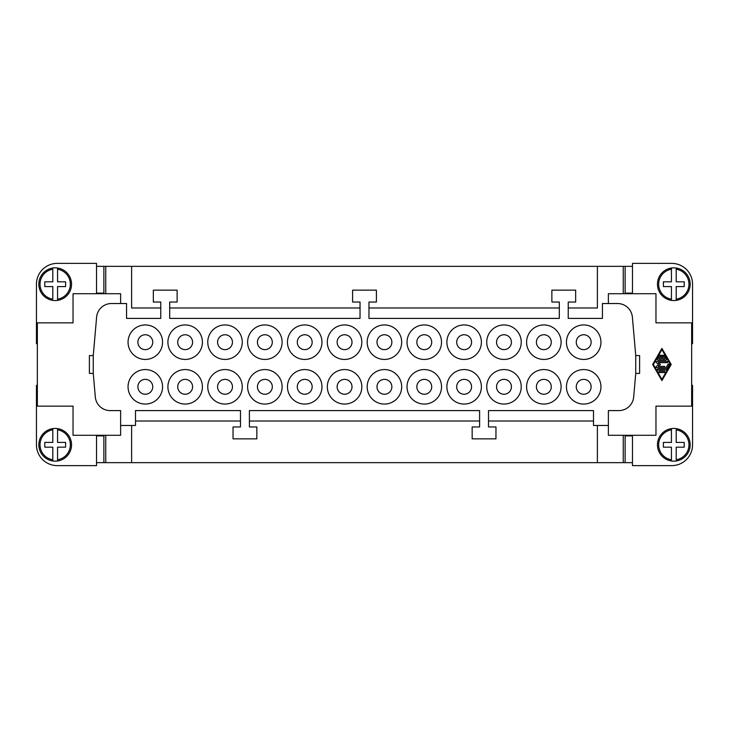 <?xml version="1.0" encoding="UTF-8"?>
<svg xmlns="http://www.w3.org/2000/svg" width="729" height="729" viewBox="0 0 729 729"><rect width="100%" height="100%" fill="white"/><g stroke="black" fill="none" stroke-linecap="round" stroke-linejoin="round"><path stroke-width="1.09" d="M671.436 428.616L671.436 429.818L671.436 428.616A16.357 16.357 0 0 1 690.172 444.799A16.357 16.357 0 0 1 671.436 460.983A16.357 16.357 0 0 1 671.436 428.616M671.436 460.983L671.436 459.78L671.436 460.983M676.193 429.818L676.193 442.421L684.221 442.421L684.221 447.178L676.193 447.178L676.193 459.78A15.172 15.172 0 0 0 676.193 429.818M671.436 268.072L671.436 268.017A16.357 16.357 0 0 1 676.193 268.017L676.193 269.22L676.193 268.017A16.357 16.357 0 0 1 690.172 284.201A16.357 16.357 0 0 0 676.193 268.017M671.436 268.017A16.357 16.357 0 0 0 657.458 284.201A16.357 16.357 0 0 1 671.436 268.017L671.436 269.22A15.172 15.172 0 0 0 671.436 299.182L671.436 286.579L663.399 286.579L663.399 281.822L671.436 281.822L671.436 269.22M657.458 284.201A16.357 16.357 0 0 0 671.436 300.384L671.436 299.182L671.436 300.384A16.357 16.357 0 0 0 690.172 284.201M676.193 299.182A15.172 15.172 0 0 0 676.193 269.22L676.193 281.822L684.221 281.822L684.221 286.579L676.193 286.579L676.193 300.321M57.564 460.928L57.564 460.983A16.357 16.357 0 0 1 52.807 460.983L52.807 459.78L52.807 460.983A16.357 16.357 0 0 1 38.828 444.799A16.357 16.357 0 0 0 52.807 460.983M57.564 460.983A16.357 16.357 0 0 0 71.542 444.799A16.357 16.357 0 0 1 57.564 460.983L57.564 459.78A15.172 15.172 0 0 0 57.564 429.818L57.564 442.421L65.601 442.421L65.601 447.178L57.564 447.178L57.564 459.78M71.542 444.799A16.357 16.357 0 0 0 57.564 428.616L57.564 429.818L57.564 428.616A16.357 16.357 0 0 0 38.828 444.799M52.807 429.818A15.172 15.172 0 0 0 52.807 459.78L52.807 447.178L44.779 447.178L44.779 442.421L52.807 442.421L52.807 428.679M57.564 300.384L57.564 299.182L57.564 300.384A16.357 16.357 0 0 1 38.828 284.201A16.357 16.357 0 0 1 57.564 268.017A16.357 16.357 0 0 1 57.564 300.384M57.564 268.017L57.564 269.22L57.564 268.017M52.807 299.182L52.807 286.579L44.779 286.579L44.779 281.822L52.807 281.822L52.807 269.22A15.172 15.172 0 0 0 52.807 299.182M137.872 386.807A7.436 7.436 0 0 0 145.308 394.243A7.436 7.436 0 0 0 152.744 386.807A7.436 7.436 0 0 0 145.308 379.372A7.436 7.436 0 0 0 137.872 386.807M162.558 386.807A17.25 17.25 0 0 1 145.308 404.057A17.25 17.25 0 0 1 128.058 386.807A17.25 17.25 0 0 1 145.308 369.557A17.25 17.25 0 0 1 162.558 386.807M192.593 386.807A7.436 7.436 0 0 0 185.157 379.372A7.436 7.436 0 0 0 177.721 386.807A7.436 7.436 0 0 0 185.157 394.243A7.436 7.436 0 0 0 192.593 386.807M202.407 386.807A17.25 17.25 0 0 1 185.157 404.057A17.25 17.25 0 0 1 167.907 386.807A17.25 17.25 0 0 1 185.157 369.557A17.25 17.25 0 0 1 202.407 386.807M232.451 386.807A7.436 7.436 0 0 0 225.015 379.372A7.436 7.436 0 0 0 217.579 386.807A7.436 7.436 0 0 0 225.015 394.243A7.436 7.436 0 0 0 232.451 386.807M242.265 386.807A17.25 17.25 0 0 1 225.015 404.057A17.25 17.25 0 0 1 207.765 386.807A17.25 17.25 0 0 1 225.015 369.557A17.25 17.25 0 0 1 242.265 386.807M257.428 386.807A7.436 7.436 0 0 0 264.864 394.243A7.436 7.436 0 0 0 272.3 386.807A7.436 7.436 0 0 0 264.864 379.372A7.436 7.436 0 0 0 257.428 386.807M247.614 386.807A17.25 17.25 0 0 1 264.864 369.557A17.25 17.25 0 0 1 282.114 386.807A17.25 17.25 0 0 1 264.864 404.057A17.25 17.25 0 0 1 247.614 386.807M312.158 386.807A7.436 7.436 0 0 0 304.722 379.372A7.436 7.436 0 0 0 297.286 386.807A7.436 7.436 0 0 0 304.722 394.243A7.436 7.436 0 0 0 312.158 386.807M287.472 386.807A17.25 17.25 0 0 1 304.722 369.557A17.25 17.25 0 0 1 321.972 386.807A17.25 17.25 0 0 1 304.722 404.057A17.25 17.25 0 0 1 287.472 386.807M337.135 386.807A7.436 7.436 0 0 0 344.571 394.243A7.436 7.436 0 0 0 352.007 386.807A7.436 7.436 0 0 0 344.571 379.372A7.436 7.436 0 0 0 337.135 386.807M361.821 386.807A17.25 17.25 0 0 1 344.571 404.057A17.25 17.25 0 0 1 327.321 386.807A17.25 17.25 0 0 1 344.571 369.557A17.25 17.25 0 0 1 361.821 386.807M376.993 386.807A7.436 7.436 0 0 0 384.429 394.243A7.436 7.436 0 0 0 391.865 386.807A7.436 7.436 0 0 0 384.429 379.372A7.436 7.436 0 0 0 376.993 386.807M367.179 386.807A17.25 17.25 0 0 1 384.429 369.557A17.25 17.25 0 0 1 401.679 386.807A17.25 17.25 0 0 1 384.429 404.057A17.25 17.25 0 0 1 367.179 386.807M431.714 386.807A7.436 7.436 0 0 0 424.278 379.372A7.436 7.436 0 0 0 416.842 386.807A7.436 7.436 0 0 0 424.278 394.243A7.436 7.436 0 0 0 431.714 386.807M407.028 386.807A17.25 17.25 0 0 1 424.278 369.557A17.25 17.25 0 0 1 441.528 386.807A17.25 17.25 0 0 1 424.278 404.057A17.25 17.25 0 0 1 407.028 386.807M471.572 386.807A7.436 7.436 0 0 0 464.136 379.372A7.436 7.436 0 0 0 456.7 386.807A7.436 7.436 0 0 0 464.136 394.243A7.436 7.436 0 0 0 471.572 386.807M446.886 386.807A17.25 17.25 0 0 1 464.136 369.557A17.25 17.25 0 0 1 481.386 386.807A17.25 17.25 0 0 1 464.136 404.057A17.25 17.25 0 0 1 446.886 386.807M511.421 386.807A7.436 7.436 0 0 0 503.985 379.372A7.436 7.436 0 0 0 496.549 386.807A7.436 7.436 0 0 0 503.985 394.243A7.436 7.436 0 0 0 511.421 386.807M486.735 386.807A17.25 17.25 0 0 1 503.985 369.557A17.25 17.25 0 0 1 521.235 386.807A17.25 17.25 0 0 1 503.985 404.057A17.25 17.25 0 0 1 486.735 386.807M551.279 386.807A7.436 7.436 0 0 0 543.843 379.372A7.436 7.436 0 0 0 536.407 386.807A7.436 7.436 0 0 0 543.843 394.243A7.436 7.436 0 0 0 551.279 386.807M526.593 386.807A17.25 17.25 0 0 1 543.843 369.557A17.25 17.25 0 0 1 561.093 386.807A17.25 17.25 0 0 1 543.843 404.057A17.25 17.25 0 0 1 526.593 386.807M576.256 386.807A7.436 7.436 0 0 0 583.692 394.243A7.436 7.436 0 0 0 591.128 386.807A7.436 7.436 0 0 0 583.692 379.372A7.436 7.436 0 0 0 576.256 386.807M566.442 386.807A17.25 17.25 0 0 1 583.692 369.557A17.25 17.25 0 0 1 600.942 386.807A17.25 17.25 0 0 1 583.692 404.057A17.25 17.25 0 0 1 566.442 386.807M137.872 342.193A7.436 7.436 0 0 0 145.308 349.628A7.436 7.436 0 0 0 152.744 342.193A7.436 7.436 0 0 0 145.308 334.757A7.436 7.436 0 0 0 137.872 342.193M128.058 342.193A17.25 17.25 0 0 1 145.308 324.943A17.25 17.25 0 0 1 162.558 342.193A17.25 17.25 0 0 1 145.308 359.443A17.25 17.25 0 0 1 128.058 342.193M192.593 342.193A7.436 7.436 0 0 0 185.157 334.757A7.436 7.436 0 0 0 177.721 342.193A7.436 7.436 0 0 0 185.157 349.628A7.436 7.436 0 0 0 192.593 342.193M167.907 342.193A17.25 17.25 0 0 1 185.157 324.943A17.25 17.25 0 0 1 202.407 342.193A17.25 17.25 0 0 1 185.157 359.443A17.25 17.25 0 0 1 167.907 342.193M217.579 342.193A7.436 7.436 0 0 0 225.015 349.628A7.436 7.436 0 0 0 232.451 342.193A7.436 7.436 0 0 0 225.015 334.757A7.436 7.436 0 0 0 217.579 342.193M207.765 342.193A17.25 17.25 0 0 1 225.015 324.943A17.25 17.25 0 0 1 242.265 342.193A17.25 17.25 0 0 1 225.015 359.443A17.25 17.25 0 0 1 207.765 342.193M257.428 342.193A7.436 7.436 0 0 0 264.864 349.628A7.436 7.436 0 0 0 272.3 342.193A7.436 7.436 0 0 0 264.864 334.757A7.436 7.436 0 0 0 257.428 342.193M282.114 342.193A17.25 17.25 0 0 1 264.864 359.443A17.25 17.25 0 0 1 247.614 342.193A17.25 17.25 0 0 1 264.864 324.943A17.25 17.25 0 0 1 282.114 342.193M312.158 342.193A7.436 7.436 0 0 0 304.722 334.757A7.436 7.436 0 0 0 297.286 342.193A7.436 7.436 0 0 0 304.722 349.628A7.436 7.436 0 0 0 312.158 342.193M321.972 342.193A17.25 17.25 0 0 1 304.722 359.443A17.25 17.25 0 0 1 287.472 342.193A17.25 17.25 0 0 1 304.722 324.943A17.25 17.25 0 0 1 321.972 342.193M352.007 342.193A7.436 7.436 0 0 0 344.571 334.757A7.436 7.436 0 0 0 337.135 342.193A7.436 7.436 0 0 0 344.571 349.628A7.436 7.436 0 0 0 352.007 342.193M361.821 342.193A17.25 17.25 0 0 1 344.571 359.443A17.25 17.25 0 0 1 327.321 342.193A17.25 17.25 0 0 1 344.571 324.943A17.25 17.25 0 0 1 361.821 342.193M391.865 342.193A7.436 7.436 0 0 0 384.429 334.757A7.436 7.436 0 0 0 376.993 342.193A7.436 7.436 0 0 0 384.429 349.628A7.436 7.436 0 0 0 391.865 342.193M367.179 342.193A17.25 17.25 0 0 1 384.429 324.943A17.25 17.25 0 0 1 401.679 342.193A17.25 17.25 0 0 1 384.429 359.443A17.25 17.25 0 0 1 367.179 342.193M416.842 342.193A7.436 7.436 0 0 0 424.278 349.628A7.436 7.436 0 0 0 431.714 342.193A7.436 7.436 0 0 0 424.278 334.757A7.436 7.436 0 0 0 416.842 342.193M407.028 342.193A17.25 17.25 0 0 1 424.278 324.943A17.25 17.25 0 0 1 441.528 342.193A17.25 17.25 0 0 1 424.278 359.443A17.25 17.25 0 0 1 407.028 342.193M456.7 342.193A7.436 7.436 0 0 0 464.136 349.628A7.436 7.436 0 0 0 471.572 342.193A7.436 7.436 0 0 0 464.136 334.757A7.436 7.436 0 0 0 456.7 342.193M446.886 342.193A17.25 17.25 0 0 1 464.136 324.943A17.25 17.25 0 0 1 481.386 342.193A17.25 17.25 0 0 1 464.136 359.443A17.25 17.25 0 0 1 446.886 342.193M511.421 342.193A7.436 7.436 0 0 0 503.985 334.757A7.436 7.436 0 0 0 496.549 342.193A7.436 7.436 0 0 0 503.985 349.628A7.436 7.436 0 0 0 511.421 342.193M486.735 342.193A17.25 17.25 0 0 1 503.985 324.943A17.25 17.25 0 0 1 521.235 342.193A17.25 17.25 0 0 1 503.985 359.443A17.25 17.25 0 0 1 486.735 342.193M551.279 342.193A7.436 7.436 0 0 0 543.843 334.757A7.436 7.436 0 0 0 536.407 342.193A7.436 7.436 0 0 0 543.843 349.628A7.436 7.436 0 0 0 551.279 342.193M526.593 342.193A17.25 17.25 0 0 1 543.843 324.943A17.25 17.25 0 0 1 561.093 342.193A17.25 17.25 0 0 1 543.843 359.443A17.25 17.25 0 0 1 526.593 342.193M591.128 342.193A7.436 7.436 0 0 0 583.692 334.757A7.436 7.436 0 0 0 576.256 342.193A7.436 7.436 0 0 0 583.692 349.628A7.436 7.436 0 0 0 591.128 342.193M600.942 342.193A17.25 17.25 0 0 1 583.692 359.443A17.25 17.25 0 0 1 566.442 342.193A17.25 17.25 0 0 1 583.692 324.943A17.25 17.25 0 0 1 600.942 342.193M632.471 293.714L632.471 263.379L671.728 263.379A20.822 20.822 0 0 1 692.55 284.201L692.55 343.678L691.657 343.678M632.471 435.878L625.127 435.878L625.127 462.651L597.379 462.651L597.379 425.472M120.622 303.528L120.622 293.714L73.037 293.714L73.037 322.865L37.343 322.865L37.343 406.135L73.037 406.135L73.037 435.286L120.622 435.286L120.622 410.6L110.134 410.6A14.872 14.872 0 0 1 95.326 397.023L93.257 373.421L89.394 373.421L89.394 355.579L93.257 355.579L96.62 317.106A14.872 14.872 0 0 1 111.437 303.528L126.564 303.528L126.564 318.4L160.772 318.4L160.772 302.043L153.336 302.043L153.336 290.142L177.129 290.142L177.129 302.043L169.693 302.043L169.693 318.4L360.035 318.4L360.035 302.043L352.599 302.043L352.599 290.142L376.401 290.142L376.401 302.043L368.965 302.043L368.965 318.4L559.307 318.4L559.307 302.043L551.871 302.043L551.871 290.142L575.664 290.142L575.664 302.043L568.228 302.043L568.228 318.4L602.436 318.4L602.436 303.528L617.563 303.528A14.872 14.872 0 0 1 632.38 317.106L635.743 355.579L635.743 373.421L633.674 397.023A14.872 14.872 0 0 1 618.866 410.6L608.378 410.6L608.378 425.472L593.506 425.472L593.506 410.6L488.521 410.6L488.521 426.957L495.957 426.957L495.957 438.858L472.164 438.858L472.164 426.957L479.6 426.957L479.6 410.6L249.4 410.6L249.4 426.957L256.836 426.957L256.836 438.858L233.043 438.858L233.043 426.957L240.479 426.957L240.479 410.6L135.494 410.6L135.494 425.472L120.622 425.472M656.629 361.402L667.199 361.402A0.62 0.62 0 0 1 667.819 362.021A0.62 0.62 0 0 1 667.199 362.641L658.287 362.641L660.428 364.5L658.287 366.359L664.347 366.359A0.62 0.62 0 0 1 664.966 366.979A0.62 0.62 0 0 1 664.347 367.598L656.629 367.598A0.62 0.62 0 0 1 656.228 366.514L658.542 364.5L656.228 362.486A0.62 0.62 0 0 1 656.629 361.402M635.743 373.421L639.606 373.421L639.606 355.579L635.743 355.579M661.914 379.372L670.489 364.5L661.914 349.628L653.339 364.5L661.914 379.372M661.294 355.825A0.62 0.62 0 0 1 661.914 355.205A0.62 0.62 0 0 1 662.533 355.825L662.533 358.923L664.702 358.923L663.089 356.135A0.62 0.62 0 0 1 663.317 355.287A0.62 0.62 0 0 1 664.165 355.515L666.306 359.233A0.62 0.62 0 0 1 665.777 360.162L658.059 360.162A0.62 0.62 0 0 1 657.522 359.233L659.663 355.515A0.62 0.62 0 0 1 660.51 355.287A0.62 0.62 0 0 1 660.738 356.135L659.134 358.923L661.294 358.923L661.294 355.825M659.49 372.555A0.62 0.62 0 0 1 658.87 371.936A0.62 0.62 0 0 1 659.49 371.316L664.347 371.316A0.62 0.62 0 0 1 664.966 371.936A0.62 0.62 0 0 1 664.347 372.555L659.49 372.555M666.306 369.767A0.62 0.62 0 0 1 665.777 370.077L658.059 370.077A0.62 0.62 0 0 1 657.44 369.457A0.62 0.62 0 0 1 658.059 368.838L665.413 368.838L668.092 364.19A0.62 0.62 0 0 1 668.94 363.962A0.62 0.62 0 0 1 669.167 364.81L666.306 369.767M96.529 293.122L103.873 293.122L103.873 266.349L131.621 266.349L131.621 307.993L160.772 307.993M105.751 266.349L105.751 293.714M632.171 435.286L632.171 435.878M632.171 293.122L632.171 293.714M625.127 462.651L632.471 462.651M608.378 303.528L608.378 293.714L655.963 293.714L655.963 322.865L691.657 322.865L691.657 406.135L655.963 406.135L655.963 435.286L608.378 435.286L608.378 425.472M131.621 425.472L131.621 462.651L96.529 462.651M65.601 281.822L65.601 286.579L57.564 286.579L57.564 299.182A15.172 15.172 0 0 0 57.564 269.22L57.564 281.822L65.601 281.822M240.479 421.007L135.494 421.007M671.436 447.178L663.399 447.178L663.399 442.421L671.436 442.421L671.436 429.818A15.172 15.172 0 0 0 671.436 459.78L671.436 447.178M169.693 307.993L360.035 307.993M661.914 380.611L652.628 364.5L661.914 348.389L671.209 364.5L661.914 380.611M623.249 462.651L623.249 435.286M632.471 293.122L625.127 293.122L625.127 266.349L632.471 266.349M96.529 293.714L96.529 263.379L57.272 263.379A20.822 20.822 0 0 0 36.45 284.201L36.45 343.678L37.343 343.678M593.506 421.007L488.521 421.007M368.965 307.993L559.307 307.993M93.257 373.421L93.257 355.579M691.657 385.322L692.55 385.322L692.55 444.799A20.822 20.822 0 0 1 671.728 465.621L632.471 465.621L632.471 435.286M568.228 307.993L597.379 307.993L597.379 266.349L625.127 266.349M96.829 293.714L96.829 293.122M96.829 435.878L96.829 435.286M623.249 293.714L623.249 266.349M37.343 385.322L36.45 385.322L36.45 444.799A20.822 20.822 0 0 0 57.272 465.621L96.529 465.621L96.529 435.286M597.379 266.349L131.621 266.349M103.873 266.349L96.529 266.349M105.751 435.286L105.751 462.651M96.529 435.878L103.873 435.878L103.873 462.651M597.379 462.651L131.621 462.651M479.6 421.007L249.4 421.007"/></g></svg>
